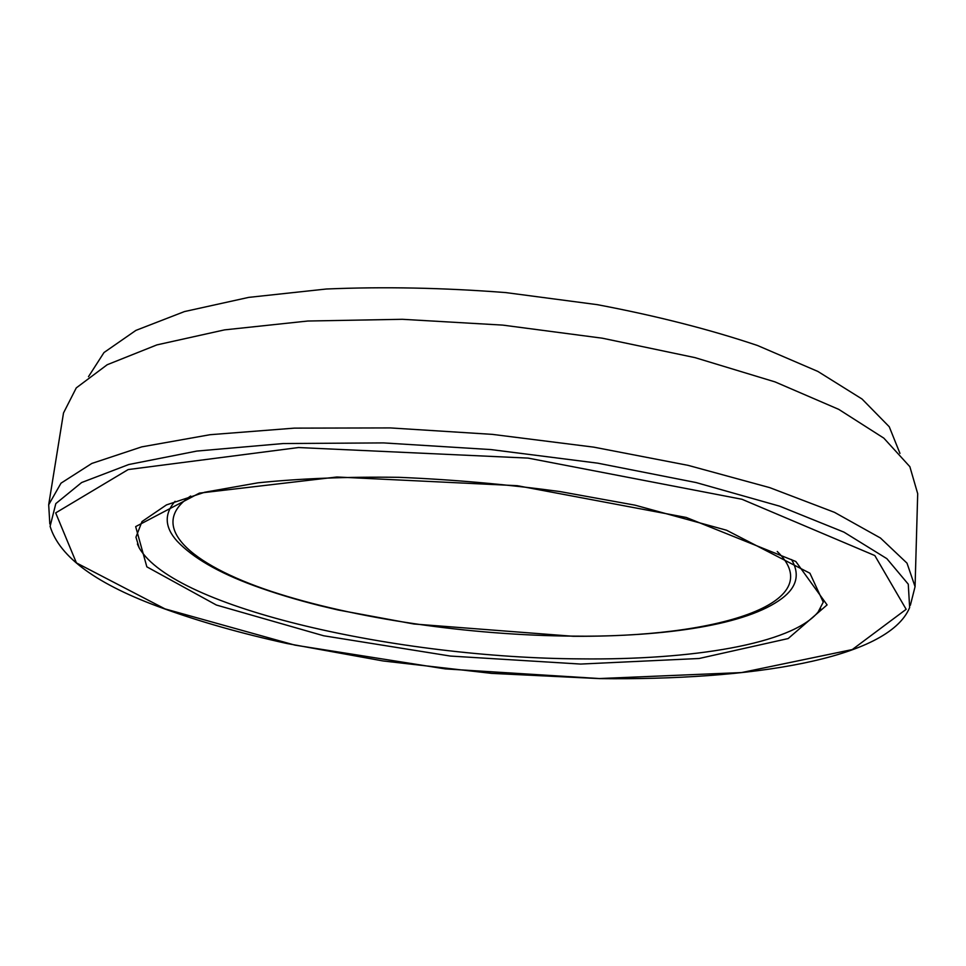 <?xml version="1.0" encoding="UTF-8"?>
<svg xmlns="http://www.w3.org/2000/svg" width="966" height="966" viewBox="0 0 966 966"><rect width="100%" height="100%" fill="white"/><g stroke="black" fill="none" stroke-linecap="round" stroke-linejoin="round"><path stroke-width="1.45" d="M49.821 523.946L48.686 504.771L61.015 483.169L91.818 463.451L141.736 446.872L210.057 434.712L294.34 428.131L390.373 427.926L492.394 434.374L593.824 447.149L688.118 465.358L769.673 487.613L834.515 512.354L880.437 538.002L907.002 563.142L915.068 586.664L910.358 605.296M48.686 504.771L63.515 412.953L76.278 387.885L107.214 364.725L156.89 344.898L224.547 329.877L307.768 321.026L402.375 319.299L502.731 325.107L602.398 338.209L694.989 357.625L775.082 381.92L838.73 409.355L883.818 438.129L909.863 466.687L917.7 493.698L915.068 586.664M88.486 376.68L104.002 352.53L135.916 330.384L184.458 311.571L248.697 297.383L326.327 289.015C383.635 286.564 443.466 287.759 505.798 292.589L597.314 304.664C656.288 315.81 709.672 329.418 757.453 345.478L817.9 371.451L862.058 399.03L889.251 426.755L899.962 453.392M777.244 551.477C831.146 603.955 714.152 638.079 572.886 636.123C469.681 635.338 354.244 618.723 271.458 591.446C189.614 564.301 146.397 525.709 190.652 496.029M791.565 559.58C800.077 574.215 796.914 587.147 782.062 598.352C746.851 625.014 665.417 636.666 573.418 636.304L413.895 624L338.16 610.005L319.855 605.658C295.813 599.608 273.752 592.895 253.647 585.517C218.316 572.512 192.814 557.732 177.14 541.165C164.655 527.376 163.966 514.081 175.063 501.294M820.508 608.677L818.105 612.033C791.601 644.201 691.62 660.176 580.228 658.872C399.453 657.967 174.411 608.785 139.189 547.879L137.45 544.1M580.663 664.065L450.373 656.059L323.682 635.773L216.372 605.03L146.844 566.837L135.663 526.615L199.37 493.119L336.953 476.999L517.257 485.693L686.234 517.45L795.827 561.5L827.089 604.897L788.147 638.562L699.106 658.498L580.663 664.065M599.5 678.543L445.326 668.907L294.98 645.143L165.005 608.894L76.411 562.888L55.678 512.898L128.188 469.561L298.554 447.536L528.088 458.101L741.948 499.265L874.834 555.571L906.156 609.317L852.278 649.563L741.598 672.565L599.5 678.543M50.099 526.301L55.823 503.6L81.651 482.529L128.768 464.525L196.798 451.074L283.292 443.539L383.574 442.911L490.957 449.576L597.7 463.161L696.075 482.553L779.634 506.172L843.946 532.133L886.848 558.65L908.269 584.176L909.646 607.554C888.165 659.681 749.29 680.414 599.729 678.615L491.585 673.374L383.079 660.961L287.095 643.537C241.597 633.515 200.421 621.85 163.568 608.52C97.361 584.78 59.53 557.382 50.099 526.301M820.557 608.58L818.093 612.046L823.261 602.144L809.931 573.236L726.541 530.225L635.048 505.17L559.58 491.501C505.991 484.268 452.438 479.547 398.934 477.325C347.035 476.649 300.015 478.496 257.898 482.831L204.78 492.225L166.466 504.904L142.014 521.543L135.952 537.168L139.176 547.867L137.401 544.003"/></g></svg>
